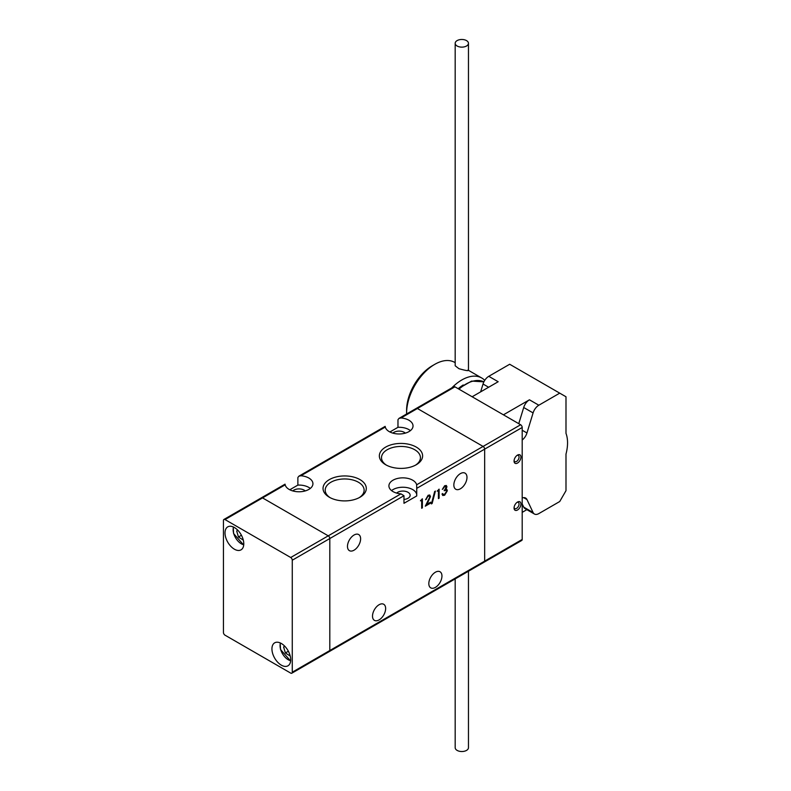 <?xml version="1.0" encoding="UTF-8"?>
<svg xmlns="http://www.w3.org/2000/svg" width="791" height="791" viewBox="0 0 791 791"><rect width="100%" height="100%" fill="white"/><g stroke="black" fill="none" stroke-linecap="round" stroke-linejoin="round"><path stroke-width="1.19" d="M467.916 370.059C469.112 371.147 466.126 370.692 458.958 368.695L455.181 365.768L455.181 43.307A6.635 3.826 -0 0 0 455.725 44.81A6.635 3.826 -0 0 0 463.16 47.055A6.635 3.826 -0 0 0 468.46 43.307A6.635 3.826 -0 0 0 467.916 41.794A6.635 3.826 -0 0 0 460.481 39.55A6.635 3.826 -0 0 0 455.181 43.307M455.181 578.883L455.181 747.693A6.635 3.826 -0 0 0 455.725 749.206A6.635 3.826 -0 0 0 463.16 751.45A6.635 3.826 -0 0 0 468.46 747.693L468.46 571.221M480.631 391.861L483.034 384.021A8.849 5.112 -60 0 1 488.779 376.318L509.681 364.255L565.99 396.766L565.99 433.349A37.602 21.713 -60 0 1 567.552 442.822A37.602 21.713 -60 0 1 565.99 454.103L565.99 490.687L559.731 501.524L538.839 513.586A8.849 5.112 120 0 1 534.409 514.021A8.849 5.112 120 0 1 533.085 512.528L523.701 507.11A8.849 5.112 120 0 0 525.026 508.603L534.409 514.021M559.731 393.147L538.839 405.219A8.849 5.112 120 0 0 533.085 412.922L526.954 432.984A8.849 5.112 -60 0 1 522.198 440.014M522.198 498.004A8.849 5.112 -60 0 1 525.62 498.043A8.849 5.112 -60 0 1 526.954 499.546L533.085 512.528M488.779 376.318L498.172 381.737L472.148 396.766L503.422 414.82L529.446 399.801A8.849 5.112 120 0 0 523.701 407.503L518.758 423.679M526.855 509.661L522.198 512.36M522.198 503.926L523.701 507.11M463.21 384.97A36.277 20.942 120 0 0 458.187 388.707M451.77 387.906A39.817 22.988 -60 0 1 481.729 377.999A39.817 22.988 -60 0 1 484.745 380.362M455.181 362.673L454.667 362.377A39.817 22.988 120 0 0 434.763 364.344A39.817 22.988 120 0 0 406.604 413.11L406.604 413.99M407.365 413.545L406.604 413.11L406.604 410.222A36.277 20.942 -60 0 1 432.262 365.788L434.763 364.344M243.302 540.105L238.457 537L236.687 531.038L237.686 530.118M241.443 535.27L238.457 537M237.903 530.346L236.687 531.038M290.228 656.055L285.383 652.951L283.613 646.998L284.612 646.069M288.359 651.23L285.383 652.951M284.829 646.296L283.613 646.998M234.393 527.528A13.269 7.663 -120 0 0 227.759 526.865A13.269 7.663 -120 0 0 225.722 537.504A13.269 7.663 -120 0 0 234.393 549.201A13.269 7.663 -120 0 0 241.028 549.854A13.269 7.663 -120 0 0 243.064 539.225A13.269 7.663 -120 0 0 234.393 527.528M281.319 643.478A13.269 7.663 -120 0 0 274.685 642.826A13.269 7.663 -120 0 0 272.648 653.455A13.269 7.663 -120 0 0 281.319 665.152A13.269 7.663 -120 0 0 287.954 665.814A13.269 7.663 -120 0 0 289.99 655.175A13.269 7.663 -120 0 0 281.319 643.478M225.01 635.173L290.702 673.101A2.215 1.275 -120 0 0 291.81 673.21A2.215 1.275 -120 0 0 292.265 672.202L292.265 560.216A2.215 1.275 -120 0 0 290.702 557.507L225.01 519.578A2.215 1.275 -120 0 0 223.902 519.469A2.215 1.275 -120 0 0 223.448 520.478L223.448 632.464A2.215 1.275 -120 0 0 225.01 635.173M292.265 672.202L329.807 650.528A2.215 1.275 60 0 1 329.343 651.537A2.215 1.275 -120 0 0 329.807 650.528L329.807 538.542A2.215 1.275 -120 0 0 328.245 535.833L262.543 497.905A2.215 1.275 -120 0 0 261.445 497.796A2.215 1.275 60 0 1 262.543 497.905L328.245 535.833A2.215 1.275 60 0 1 329.807 538.542L292.265 560.216M514.061 461.064A4.865 2.808 -60 0 1 517.502 455.102A4.865 2.808 -60 0 1 520.943 457.089A4.865 2.808 -60 0 1 517.502 463.051A4.865 2.808 -60 0 1 514.061 461.064M514.101 460.451A3.54 2.047 120 0 0 516.78 461.291A3.54 2.047 120 0 0 519.064 457.089A3.54 2.047 120 0 0 516.998 455.438M514.061 508.02A4.865 2.808 -60 0 1 517.502 502.058A4.865 2.808 -60 0 1 520.943 504.045A4.865 2.808 -60 0 1 517.502 510.007A4.865 2.808 -60 0 1 514.061 508.02M514.101 507.417A3.54 2.047 120 0 0 516.78 508.247A3.54 2.047 120 0 0 519.064 504.045A3.54 2.047 120 0 0 516.998 502.394M398.931 418.419L453.836 386.72A2.215 1.275 60 0 1 454.934 386.829L417.401 408.502A2.215 1.275 -120 0 0 416.293 408.393A2.215 1.275 60 0 1 417.401 408.502L483.093 446.431L417.401 408.502L401.017 417.964L398.931 418.419L397.972 419.714L397.972 427.308L389.894 431.975M483.093 562.025A2.215 1.275 -120 0 0 484.201 562.134A2.215 1.275 -120 0 0 484.656 561.126L484.656 449.14A2.215 1.275 -120 0 0 483.093 446.431L520.636 424.757L454.934 386.829M520.636 424.757A2.215 1.275 60 0 1 522.198 427.466L484.656 449.14L484.656 561.126A2.215 1.275 60 0 1 484.201 562.134L521.734 540.461A2.215 1.275 60 0 0 522.198 539.452L522.198 427.466M392.87 433.132A7.297 4.212 180 0 1 404.26 432.341A7.297 4.212 180 0 1 405.328 433.132M415.463 465.187A19.468 11.242 0 0 0 420.436 457.682A19.468 11.242 0 0 0 408.423 447.301A19.468 11.242 0 0 0 387.214 449.733A19.468 11.242 0 0 0 381.509 457.682A19.468 11.242 0 0 0 386.483 465.187M416.274 464.742L416.274 464.742A21.634 12.488 0 0 0 416.274 447.083A21.634 12.488 0 0 0 385.682 447.083A21.634 12.488 0 0 0 385.682 464.742A21.634 12.488 0 0 0 416.274 464.742M359.154 497.697A19.468 11.242 0 0 0 364.127 490.193A19.468 11.242 0 0 0 352.114 479.811A19.468 11.242 0 0 0 330.905 482.243A19.468 11.242 0 0 0 325.2 490.193A19.468 11.242 0 0 0 330.173 497.697M359.954 497.252A21.634 12.488 0 0 0 359.964 497.252A21.634 12.488 0 0 0 359.954 479.593A21.634 12.488 0 0 0 329.372 479.593A21.634 12.488 0 0 0 329.372 497.252A21.634 12.488 0 0 0 359.954 497.252M441.951 576.026A9.294 5.359 -60 0 1 437.898 585.37A9.294 5.359 -60 0 1 430.739 587.861A9.294 5.359 -60 0 1 428.821 583.61A9.294 5.359 -60 0 1 432.875 574.256A9.294 5.359 -60 0 1 440.033 571.764A9.294 5.359 -60 0 1 441.951 576.026M466.987 477.408A9.294 5.359 -60 0 1 462.923 486.752A9.294 5.359 -60 0 1 455.764 489.243A9.294 5.359 -60 0 1 453.846 484.992A9.294 5.359 -60 0 1 457.9 475.638A9.294 5.359 -60 0 1 465.059 473.156A9.294 5.359 -60 0 1 466.987 477.408M360.617 538.819A9.294 5.359 -60 0 1 356.563 548.163A9.294 5.359 -60 0 1 349.404 550.655A9.294 5.359 -60 0 1 347.476 546.403A9.294 5.359 -60 0 1 351.54 537.049A9.294 5.359 -60 0 1 358.699 534.558A9.294 5.359 -60 0 1 360.617 538.819M305.227 490.924A7.297 4.212 0 0 0 293.827 490.143A7.297 4.212 0 0 0 292.759 490.924M416.738 488.354L416.659 484.784L483.093 446.431A2.215 1.275 60 0 1 484.656 449.14L416.738 488.354L416.738 495.937L403.974 503.303L403.974 495.72L329.807 538.542L329.807 650.528L522.198 539.452M290.702 557.507L400.938 493.861L403.974 495.72M400.938 493.861A13.931 8.048 180 0 1 388.915 485.892A13.931 8.048 180 0 1 392.998 480.206A13.931 8.048 180 0 1 407.286 478.268A13.931 8.048 180 0 1 416.659 484.784M416.738 494.642A13.931 8.048 0 0 0 407.662 487.731A13.931 8.048 0 0 0 392.998 489.599A13.931 8.048 0 0 0 391.535 490.588M403.974 499.447A7.297 4.212 0 0 0 408.018 498.271A7.297 4.212 0 0 0 410.153 495.285A7.297 4.212 0 0 0 405.645 491.389A7.297 4.212 0 0 0 397.685 492.309A7.297 4.212 0 0 0 396.617 493.09M372.512 616.12A9.294 5.359 120 0 0 374.43 620.371A9.294 5.359 120 0 0 381.588 617.88A9.294 5.359 120 0 0 385.642 608.536A9.294 5.359 120 0 0 383.724 604.275A9.294 5.359 120 0 0 376.565 606.766A9.294 5.359 120 0 0 372.512 616.12M225.01 519.578L285.185 484.834A13.931 8.048 0 0 0 299.947 491.755A13.931 8.048 0 0 0 312.929 483.726A13.931 8.048 0 0 0 300.906 475.757L298.83 476.212L297.871 477.517L297.871 485.101L289.783 489.767M437.215 491.191L439.114 489.164L439.114 498.192L438.412 498.597L438.412 490.489L437.215 491.191M428.099 496.214L425.578 499.754L428.129 495.275L429.78 495.047L430.492 496.59L426.952 504.282L430.591 502.186L430.591 503.116L425.281 506.181L429.79 497.064L429.335 496.086L427.783 496.036L426.28 499.348M420.466 500.851L422.374 498.824L422.374 507.862L421.672 508.267L421.672 500.159L420.466 500.851M434.664 491.498L435.406 491.073L432.133 503.491L431.392 503.926L434.664 491.498M446.233 487.157L444.661 486.653L442.327 489.392L444.651 485.733L446.351 485.526L446.935 486.762L446.025 489.145L447.34 490.766L444.631 495.235L442.792 495.482L442.021 494.078L444.641 494.306L446.638 491.241L446.173 490.291L444.226 490.727L446.233 487.157L445.728 486.406M446.183 485.456L446.628 486.584L445.709 488.967L446.875 489.431L447.34 490.766M442.416 493.495L443.336 494.573M300.906 475.757L385.296 427.041A13.931 8.048 0 0 0 400.058 433.962A13.931 8.048 0 0 0 413.031 425.934A13.931 8.048 0 0 0 401.017 417.964M328.245 651.428A2.215 1.275 -120 0 0 329.343 651.537L291.81 673.21M410.41 430.63A13.931 8.048 0 0 0 397.972 427.308M422.058 499.012L422.374 507.862M420.644 500.387L421.672 500.159M429.632 494.978L430.492 496.59M430.175 496.412L426.952 504.282M430.284 502.364L430.591 503.116M430.284 502.928L425.568 505.647M429.167 496.006L427.783 496.036M434.981 491.32L432.133 503.491M438.807 489.342L439.114 498.192M437.393 490.727L438.412 490.489M445.926 486.979L444.661 486.653M444.344 486.475L443.029 488.986M445.709 488.967L446.559 489.243M447.024 490.578L444.631 495.235M444.315 495.057L442.644 495.384M446.005 490.222L444.226 490.39M310.309 488.423A13.931 8.048 0 0 0 297.871 485.101M458.978 389.162A37.602 21.713 -60 0 1 483.904 381.845L471.604 381.084L458.236 388.737M529.446 399.801L538.839 405.219M483.034 384.021L488.62 387.244M526.954 499.546L523.662 497.648M526.954 432.984L522.198 430.245M533.085 412.922L523.701 407.503M233.523 527.073A11.499 6.644 -120 0 0 233.76 533.638A11.499 6.644 -120 0 0 243.737 544.762M280.449 643.024A11.499 6.644 -120 0 0 280.686 649.589A11.499 6.644 -120 0 0 290.663 660.712M468.46 370.524L468.46 43.307M481.729 377.999L468.46 370.336M233.256 526.944L233.592 533.549L243.707 545.058M280.182 642.905L280.518 649.51L290.633 661.009M223.902 519.469L285.057 484.161M385.168 426.369L298.83 476.212M484.201 562.134L329.343 651.537"/></g></svg>
